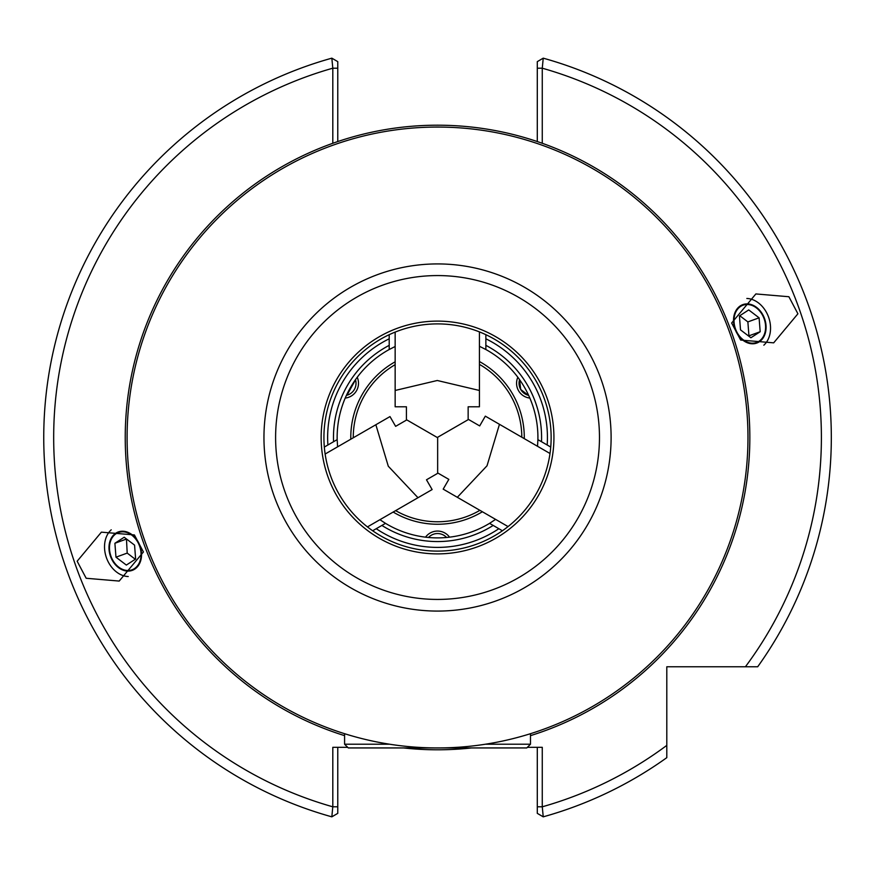 <?xml version="1.0" encoding="UTF-8"?>
<svg xmlns="http://www.w3.org/2000/svg" width="875" height="875" viewBox="0 0 875 875"><rect width="100%" height="100%" fill="white"/><g stroke="black" fill="none" stroke-linecap="round" stroke-linejoin="round"><path stroke-width="1.31" d="M109.211 551.152A20.453 15.662 -110 0 0 132.256 570.369A20.453 15.662 -110 0 0 141.323 551.152A20.453 15.662 -110 0 0 118.278 531.945A20.453 15.662 -110 0 0 109.211 551.152M77.153 561.225L86.177 578.266L119.197 581.066L143.434 551.983L134.411 534.942L101.391 532.153L77.153 561.225M111.223 529.812A26.02 19.939 -110 0 0 104.825 551.152A26.02 19.939 -110 0 0 128.231 576.538M765.855 323.848A20.453 15.662 70 0 0 742.809 304.631A20.453 15.662 70 0 0 733.742 323.848A20.453 15.662 70 0 0 756.798 343.055A20.453 15.662 70 0 0 765.855 323.848M797.913 313.775L788.889 296.734L755.869 293.934L731.631 323.017L740.655 340.058L773.675 342.847L797.913 313.775M763.842 345.188A26.02 19.939 70 0 0 770.241 323.848A26.02 19.939 70 0 0 746.834 298.462M471.559 747.939A312.298 312.298 0 0 1 403.506 747.939M537.294 141.564L537.294 61.644L543.222 58.166A393.783 393.783 0 0 1 757.695 666.772A393.783 393.783 0 0 0 543.255 58.177A393.783 393.783 0 0 1 757.695 666.772A393.783 393.783 0 0 0 543.233 58.166L542.752 63.186L543.233 58.166A393.783 393.783 0 0 1 757.695 666.772L745.413 666.772L757.695 666.772A393.783 393.783 0 0 0 543.233 58.166L542.27 68.195L542.27 143.281A312.298 312.298 0 0 0 332.806 143.281L332.806 68.195L331.844 58.166A393.783 393.783 0 0 0 331.833 816.834L332.795 806.805L337.772 806.805L337.772 810.086M332.806 806.805L332.806 747.327L347.681 747.327M537.294 64.914L537.294 61.644L543.233 58.166L537.294 61.644L537.294 68.195L542.27 68.195A383.873 383.873 0 0 1 745.413 666.772L666.805 666.772L666.805 757.663A393.783 393.783 0 0 1 543.222 816.834L537.294 813.356L537.294 806.805L537.294 813.356L537.294 810.086L537.294 813.356L543.233 816.834L542.27 806.805L542.27 747.327L527.384 747.327M543.233 816.834A393.783 393.783 0 0 0 666.805 757.663A393.783 393.783 0 0 1 543.233 816.834L540.367 815.161L543.222 816.834M666.805 753.594L666.805 751.538M332.795 806.805A383.873 383.873 0 0 1 332.806 68.195L337.772 68.195L337.772 61.644L337.772 64.914L337.772 61.644L331.833 58.166L332.314 63.186L331.844 58.166L337.772 61.644L337.772 141.564M337.772 747.327L337.772 813.356L334.425 815.314M666.805 745.38A383.873 383.873 0 0 1 542.27 806.805L537.294 806.805L537.294 747.327M543.233 58.166L540.641 59.686M331.844 816.834L337.772 813.356L331.833 816.834M495.589 519.389L489.562 523.348A100.384 100.384 0 0 1 385.503 523.348L379.925 519.706M489.562 523.348L502.403 530.764M372.663 530.764L385.503 523.348M550.736 447.048L537.895 439.633L537.534 446.294M479.423 346.27L485.866 349.519L485.866 334.688M337.586 446.841L337.17 439.633L324.33 447.048M389.2 334.688L389.2 349.519L395.15 346.5M485.866 349.519A100.384 100.384 0 0 1 537.895 439.633M337.17 439.633A100.384 100.384 0 0 1 389.2 349.519M389.2 338.8L389.2 345.352A104.059 104.059 0 0 0 333.561 441.722L327.895 444.992A109.9 109.9 0 0 1 389.2 338.8M547.181 444.992A109.9 109.9 0 0 0 485.866 338.8L485.866 345.352A104.059 104.059 0 0 1 541.505 441.722M376.228 528.708A109.9 109.9 0 0 0 498.848 528.708L493.172 525.438A104.059 104.059 0 0 1 381.894 525.438M437.533 553.886A116.386 116.386 0 0 1 321.147 437.5A116.386 116.386 0 0 1 437.533 321.114A116.386 116.386 0 0 1 553.93 437.5A116.386 116.386 0 0 1 437.533 553.886M437.533 323.892A113.608 113.608 0 0 0 323.925 437.5A113.608 113.608 0 0 0 437.533 551.108A113.608 113.608 0 0 0 551.141 437.5A113.608 113.608 0 0 0 437.533 323.892M437.533 127.061A310.439 310.439 0 0 1 747.972 437.5A310.439 310.439 0 0 1 437.533 747.939A310.439 310.439 0 0 1 127.094 437.5A310.439 310.439 0 0 1 437.533 127.061M425.523 537.163A14.875 14.875 0 0 1 449.542 537.163M446.589 537.469A12.392 12.392 0 0 0 428.488 537.469M529.845 398.07A14.875 14.875 0 0 1 517.836 377.267M519.586 379.673A12.392 12.392 0 0 0 520.712 389.473L519.586 379.673M350.798 439.206A86.745 86.745 0 0 1 395.15 361.812M479.423 361.528A86.745 86.745 0 0 1 524.278 438.638M482.377 511.755A86.745 86.745 0 0 1 393.17 512.05M357.23 377.267A14.875 14.875 0 0 1 345.22 398.07M346.423 395.358A12.392 12.392 0 0 0 355.48 379.673M355.513 379.772L346.992 395.205M528.237 395.248L520.712 389.473A12.392 12.392 0 0 0 528.642 395.358L528.336 395.281M485.439 744.22L530.48 744.22L530.48 733.698M389.637 744.22L344.586 744.22L348.305 747.939L526.761 747.939L530.48 744.22M479.423 390.469L437.281 380.494L395.15 390.469L395.15 406.788L406.427 406.788L406.427 419.683L437.281 437.5L468.147 419.683L468.147 406.788L479.423 406.788L479.423 331.898M395.15 332.095L395.15 390.469M375.856 424.747L388.292 466.222L417.988 497.722L432.13 489.562L426.486 479.795L437.653 473.342L437.653 437.719L406.798 419.902L395.631 426.344L389.988 416.577L325.139 454.027M367.445 526.903L417.988 497.722M457.33 497.295L487.025 465.784L499.461 424.309L485.33 416.15L479.686 425.917L468.519 419.464L437.653 437.281L437.653 472.916L448.831 479.369L443.188 489.136L508.047 526.575M550.003 453.491L499.461 424.309M765.537 325.336A19.83 15.192 -110 0 1 751.297 343.131A19.83 15.192 -110 0 1 734.07 322.35A19.83 15.192 -110 0 1 748.311 304.555A19.83 15.192 -110 0 1 765.537 325.336M760.178 331.734L750.881 337.761L740.512 329.875L739.43 315.952L748.727 309.925L759.095 317.822L760.178 331.734L748.945 335.825L747.873 321.902L739.769 315.733M759.095 317.822L747.873 321.902M140.995 552.65A19.83 15.192 70 0 1 126.755 570.445A19.83 15.192 70 0 1 109.539 549.664A19.83 15.192 70 0 1 123.78 531.869A19.83 15.192 70 0 1 140.995 552.65M135.636 559.048L126.339 565.075L115.97 557.178L114.898 543.266L124.195 537.239L134.564 545.125L135.636 559.048M126.459 538.967L127.203 553.098L115.97 557.178M135.308 559.267L127.203 553.098M126.12 539.175L114.898 543.266M332.806 143.281A312.298 312.298 0 0 0 344.586 735.645M530.48 735.645A312.298 312.298 0 0 0 542.27 143.281M437.533 275.57A161.93 161.93 0 0 1 599.473 437.5A161.93 161.93 0 0 1 437.533 599.43A161.93 161.93 0 0 1 275.603 437.5A161.93 161.93 0 0 1 437.533 275.57M437.533 263.922A173.578 173.578 0 0 1 611.111 437.5A173.578 173.578 0 0 1 437.533 611.078A173.578 173.578 0 0 1 263.955 437.5A173.578 173.578 0 0 1 437.533 263.922M353.259 437.784A84.273 84.273 0 0 1 395.15 364.667M479.423 364.372A84.273 84.273 0 0 1 521.806 437.216M479.916 510.333A84.273 84.273 0 0 1 395.642 510.628M344.586 744.22L344.586 733.698"/></g></svg>

